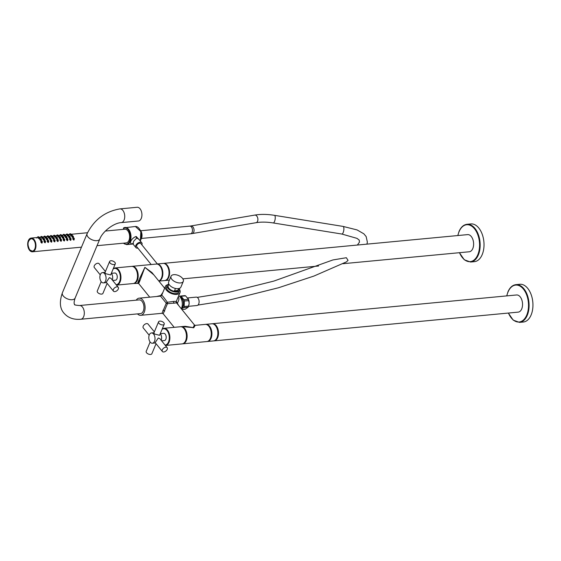 <?xml version="1.0" encoding="UTF-8"?>
<svg xmlns="http://www.w3.org/2000/svg" width="561" height="561" viewBox="0 0 561 561"><rect width="100%" height="100%" fill="white"/><g stroke="black" fill="none" stroke-linecap="round" stroke-linejoin="round"><path stroke-width="0.84" d="M45.266 236.882L43.73 236.882M43.4 236.931L42.068 237.037M45.161 237.408L45.266 236.931L43.954 236.714M44.284 236.153L43.253 237.527M44.382 236.139L45.168 236.244M45.006 236.307L44.431 236.118L45.006 236.307L44.936 237.184M97.025 245.683L126.141 242.934A6.893 4.109 -95.4 0 0 128.974 240.36A6.893 4.109 -95.4 0 0 128.967 232.92A6.893 4.109 -95.4 0 0 124.844 229.211L105.384 231.048M35.308 249.217A6.893 4.109 -95.4 0 0 35.301 241.777A6.893 4.109 -95.4 0 0 31.185 238.067A6.893 4.109 -95.4 0 0 28.352 240.634A6.893 4.109 -95.4 0 0 28.359 248.081A6.893 4.109 -95.4 0 0 32.482 251.791A6.893 4.109 -95.4 0 0 35.308 249.217M74.276 238.684L73.814 240.045C72.692 239.372 72.495 238.67 73.218 237.934L73.323 237.934M72.776 238.257L73.218 237.934M73.365 236.609L73.063 237.555C71.808 237.107 71.52 236.623 72.194 236.097L72.271 236.09M71.787 236.335L72.194 236.097M70.532 235.059L70.91 234.898C70.293 235.241 70.658 235.557 71.99 235.837L72.215 235.213M70.833 234.47L69.291 234.463M68.961 234.512L67.636 234.617M71.079 238.993L70.616 240.346C69.494 239.673 69.298 238.972 70.027 238.236L70.132 238.236M69.585 238.558L70.027 238.236M70.167 236.91L69.866 237.864C68.61 237.408 68.323 236.924 69.003 236.398L69.08 236.391M68.589 236.637L69.003 236.398M67.334 235.361L67.713 235.199C67.096 235.543 67.46 235.858 68.793 236.139L69.017 235.522M67.636 234.771L66.1 234.764M65.77 234.814L64.438 234.919M67.881 239.295L67.425 240.648C66.303 239.975 66.1 239.274 66.829 238.537L66.934 238.537M66.387 238.86L66.829 238.537M66.969 237.212L66.668 238.166C65.413 237.717 65.125 237.226 65.805 236.7L65.882 236.693M65.399 236.938L65.805 236.7M64.136 235.662L64.515 235.501C63.905 235.844 64.263 236.16 65.595 236.44L65.819 235.823M64.438 235.073L62.902 235.066M64.69 239.596L64.227 240.95C63.105 240.276 62.909 239.575 63.631 238.839L63.737 238.839M63.19 239.161L63.631 238.839M63.779 237.513L63.47 238.467C62.222 238.018 61.934 237.527 62.608 237.001L62.685 236.994M62.201 237.24L62.608 237.001M60.939 235.964L61.317 235.802C60.707 236.146 61.065 236.462 62.397 236.742L62.622 236.125M61.247 235.375L59.704 235.368M59.375 235.417L58.049 235.522M61.493 239.898L61.03 241.251C59.908 240.578 59.711 239.877 60.441 239.14L60.546 239.14M59.992 239.463L60.441 239.14M60.581 237.815L60.279 238.769C59.024 238.32 58.737 237.829 59.417 237.303L59.494 237.296M59.003 237.541L59.417 237.303M57.748 236.265L58.127 236.104C57.51 236.447 57.874 236.763 59.207 237.044L59.431 236.426M58.049 235.676L56.507 235.669M56.184 235.718L54.852 235.83M58.295 240.199L57.839 241.553C56.71 240.879 56.514 240.178 57.243 239.442L57.348 239.442M56.801 239.764L57.243 239.442M57.383 238.116L57.082 239.07C55.827 238.621 55.539 238.13 56.219 237.605L56.296 237.605M55.812 237.843L56.219 237.605M56.233 236.728L56.009 237.345C54.676 237.065 54.319 236.756 54.929 236.412L54.929 236.405M54.55 236.574L54.929 236.412M54.852 235.978L53.316 235.978M52.986 236.027L51.661 236.132M55.097 240.501L54.641 241.854C53.519 241.181 53.316 240.48 54.045 239.743L54.151 239.743M53.604 240.066L54.045 239.743M54.186 238.425L53.884 239.372C52.636 238.923 52.348 238.432 53.022 237.906L53.099 237.906M52.615 238.145L53.022 237.906M51.353 236.875L51.731 236.714C51.121 237.058 51.479 237.366 52.811 237.654L53.036 237.03M51.654 236.279L50.118 236.279M49.789 236.328L48.463 236.433M51.907 240.802L51.444 242.156C50.322 241.482 50.125 240.781 50.848 240.045L50.953 240.045M50.406 240.367L50.848 240.045M50.995 238.727L50.693 239.673C49.438 239.224 49.151 238.734 49.824 238.208L49.901 238.208M49.417 238.446L49.824 238.208M48.162 237.177L48.541 237.015C47.923 237.359 48.288 237.668 49.62 237.955L49.845 237.331M48.463 236.581L46.921 236.581M46.598 236.63L45.266 236.735M48.709 241.104L48.246 242.457C47.124 241.791 46.928 241.083 47.657 240.346L47.762 240.346M47.215 240.669L47.657 240.346M47.797 239.028L47.496 239.975C46.24 239.526 45.953 239.035 46.633 238.509L46.71 238.509M46.226 238.755L46.633 238.509M44.964 237.478L45.343 237.317C44.726 237.661 45.09 237.969 46.423 238.257L46.647 237.633M45.511 241.405L45.055 242.759C43.933 242.093 43.73 241.384 44.459 240.655L44.564 240.648M44.017 240.971L44.459 240.655M44.6 239.33L44.298 240.276C43.05 239.828 42.755 239.344 43.435 238.811L43.513 238.811M43.029 239.056L43.435 238.811M41.766 237.78L42.145 237.619C41.535 237.962 41.893 238.278 43.225 238.558L43.449 237.934M42.068 237.184L40.532 237.184M40.203 237.233L38.877 237.338M42.32 241.707L41.858 243.06C40.736 242.394 40.539 241.686 41.262 240.957L41.367 240.95M40.82 241.279L41.262 240.957M41.409 239.631L41.107 240.578C39.852 240.129 39.565 239.645 40.238 239.119L40.315 239.112M39.831 239.358L40.238 239.119M38.569 238.081L38.947 237.92C38.337 238.264 38.702 238.579 40.027 238.86L40.252 238.236M38.877 237.485L37.335 237.485M37.005 237.534L31.185 238.067M139.843 240.431L136.183 236.476C130.986 238.187 128.132 245.01 133.167 243.677M123.504 243.179A8.205 4.888 -95.4 0 0 130.425 236.917A8.205 4.888 -95.4 0 0 123.532 228.278L123.764 227.857A8.618 5.133 84.6 0 1 125.012 227.464A8.618 5.133 84.6 0 1 130.937 235.557A8.618 5.133 84.6 0 1 126.639 244.617L132.992 244.014M141.141 239.028A5.652 3.366 84.6 0 0 141.484 238.348A5.652 3.366 -95.4 0 0 140.313 230.241M342.911 263.712L469.255 251.77A8.618 5.133 -95.4 0 0 472.797 248.558A8.618 5.133 -95.4 0 0 472.783 239.252A8.618 5.133 -95.4 0 0 467.636 234.617L163.609 263.361A8.618 5.133 -95.4 0 0 163.335 263.397M164.955 280.528A8.618 5.133 -95.4 0 0 165.229 280.514A8.618 5.133 -95.4 0 0 168.77 277.295A8.618 5.133 -95.4 0 0 168.756 267.997A8.618 5.133 -95.4 0 0 163.609 263.361M197.949 305.065L228.194 300.317L278.501 287.765L313.894 276.075L346.467 261.868L348.044 260.353L346.347 257.716L332.925 259.946M167.178 265.97A8.338 4.972 84.6 0 1 167.234 266.054A8.338 4.972 84.6 0 1 168.286 277.183A8.338 4.972 84.6 0 1 168.244 277.281M158.875 281.089A8.618 5.133 -95.4 0 0 162.795 274.89A8.618 5.133 -95.4 0 0 160.502 265.858A8.618 5.133 -95.4 0 0 156.884 263.993L163.055 263.411A8.618 5.133 84.6 0 1 166.673 265.276A8.618 5.133 84.6 0 1 167.115 265.879A8.618 5.133 84.6 0 1 168.202 277.379A8.618 5.133 84.6 0 1 164.682 280.563L158.889 281.11M160.495 279.701A8.338 4.972 -95.4 0 0 160.194 266.096A8.338 4.972 -95.4 0 0 159.107 265.044M158.798 280.998A8.618 5.133 -95.4 0 0 161.484 278.011L161.603 277.723A8.205 4.888 -95.4 0 0 161.603 277.723A8.205 4.888 -95.4 0 0 161.617 277.695A8.205 4.888 -95.4 0 0 160.572 266.777A8.205 4.888 -95.4 0 0 160.481 266.65M161.484 278.011A8.618 5.133 -95.4 0 0 161.491 277.983A8.618 5.133 -95.4 0 0 160.397 266.517A8.618 5.133 -95.4 0 0 156.337 264.049L132.2 266.328A8.618 5.133 -95.4 0 0 131.87 266.377M164.646 288.207L151.947 272.555L144.878 267.338L139.948 280.577C138.469 284.189 138.237 284.252 139.261 280.766C137.473 283.929 137.34 283.719 138.869 280.121L144.878 267.338L153.854 274.897M133.49 283.494A8.618 5.133 -95.4 0 0 133.827 283.48A8.618 5.133 -95.4 0 0 137.361 280.269A8.618 5.133 -95.4 0 0 137.347 270.963A8.618 5.133 -95.4 0 0 132.2 266.328M116.464 285.121L133.16 283.543A8.618 5.133 -95.4 0 0 136.688 280.353L136.814 280.065A8.205 4.888 -95.4 0 0 136.814 280.065A8.205 4.888 -95.4 0 0 136.821 280.044A8.205 4.888 -95.4 0 0 135.776 269.119A8.205 4.888 -95.4 0 0 135.692 268.992M136.688 280.353A8.618 5.133 -95.4 0 0 136.702 280.332A8.618 5.133 -95.4 0 0 135.601 268.859A8.618 5.133 -95.4 0 0 131.54 266.391L114.956 267.955L113.315 268.558M156.582 296.51L160.797 295.507L160.53 296.138L166.252 303.199L162.017 313.304L163.216 313.809L174.183 327.336M162.893 292.386L160.797 295.507L161.68 295.296C162.122 295.247 164.008 297.568 167.332 302.274L166.252 303.199L167.437 303.697L176.547 302.891L194.506 325.043L195.228 325.345L193.797 327.687L182.15 326.586M174.036 303.305A1.381 0.82 84.6 0 1 173.791 301.376L167.332 302.274L167.437 303.697L163.216 313.809M137.508 313.894A8.618 5.133 84.6 0 0 140.734 315.317A8.618 5.133 84.6 0 0 144.275 312.105A8.618 5.133 -95.4 0 0 144.261 302.8A8.618 5.133 -95.4 0 0 139.114 298.164L160.53 296.138L161.68 295.296L165.397 286.405A7.924 4.25 -157.3 0 1 167.641 284.715M139.114 298.164A8.618 5.133 -95.4 0 0 136.211 300.17M179.653 289.742A7.924 4.25 -157.3 0 1 180.025 292.519A7.924 4.25 -157.3 0 1 176.715 294.392A7.924 4.25 -157.3 0 1 168.391 291.909A7.924 4.25 -157.3 0 1 165.397 286.405M173.791 301.376L176.301 301.411L180.025 292.519M177.052 303.515A1.381 0.407 148.4 0 1 177.409 303.059C179.106 300.107 179.373 298.15 178.209 297.19L178.118 297.078M181.273 308.718A7.924 4.726 -95.4 0 0 180.137 297.007A7.924 4.726 -95.4 0 0 178.679 295.731M176.512 302.863A1.381 1.374 76.2 0 1 176.301 301.411L178.608 305.436M193.124 327.869C194.955 323.269 194.562 325.724 193.797 327.687L185.151 326.299L181.133 326.677A8.618 5.133 -95.4 0 0 180.803 326.726M182.423 343.844A8.618 5.133 -95.4 0 0 182.753 343.83L206.89 341.551A8.618 5.133 -95.4 0 0 210.41 338.367A8.618 5.133 -95.4 0 0 210.424 338.339A8.618 5.133 -95.4 0 0 209.323 326.867A8.618 5.133 -95.4 0 0 205.263 324.398L195.228 325.345M182.753 343.83A8.618 5.133 -95.4 0 0 186.294 340.618A8.618 5.133 -95.4 0 0 186.28 331.32A8.618 5.133 -95.4 0 0 181.133 326.677M209.414 327A8.205 4.888 84.6 0 1 209.498 327.133A8.205 4.888 84.6 0 1 210.543 338.052A8.205 4.888 84.6 0 1 210.536 338.073A8.205 4.888 84.6 0 1 210.522 338.101M207.212 341.502A8.618 5.133 -95.4 0 0 207.549 341.488A8.618 5.133 -95.4 0 0 211.083 338.276A8.618 5.133 -95.4 0 0 211.076 328.97A8.618 5.133 -95.4 0 0 205.929 324.335A8.618 5.133 -95.4 0 0 205.599 324.384M205.929 324.335L211.876 323.774A8.618 5.133 84.6 0 1 215.936 326.243A8.618 5.133 84.6 0 1 217.037 337.715A8.618 5.133 84.6 0 1 217.023 337.736A8.618 5.133 84.6 0 1 213.496 340.927L207.549 341.488M216.027 326.376A8.205 4.888 84.6 0 1 216.111 326.502A8.205 4.888 84.6 0 1 217.156 337.427A8.205 4.888 84.6 0 1 217.149 337.449A8.205 4.888 84.6 0 1 217.135 337.477M213.825 340.878A8.618 5.133 -95.4 0 0 214.162 340.864A8.618 5.133 -95.4 0 0 217.696 337.652A8.618 5.133 -95.4 0 0 217.682 328.346A8.618 5.133 -95.4 0 0 212.535 323.711A8.618 5.133 -95.4 0 0 212.212 323.76M214.162 340.864L518.189 312.126A8.618 5.133 -95.4 0 0 521.723 308.908A8.618 5.133 -95.4 0 0 521.716 299.609A8.618 5.133 -95.4 0 0 516.569 294.967L212.535 323.711M515.924 284.644L519.781 284.28A18.955 11.297 84.6 0 1 531.106 294.483A18.955 11.297 84.6 0 1 531.127 314.952A18.955 11.297 -95.4 0 1 523.35 322.021L519.493 322.386A18.955 11.297 -95.4 0 0 527.27 315.317A18.955 11.297 -95.4 0 0 527.249 294.848A18.955 11.297 -95.4 0 0 515.924 284.644C512.488 285.093 509.837 287.484 507.964 291.811L506.723 295.899M185.733 340.443A8.205 4.888 -95.4 0 0 185.74 340.415A8.205 4.888 -95.4 0 0 185.754 340.394A8.205 4.888 -95.4 0 0 184.709 329.475A8.205 4.888 -95.4 0 0 184.618 329.349M165.39 345.471L182.094 343.893A8.618 5.133 -95.4 0 0 185.621 340.709A8.618 5.133 -95.4 0 0 185.628 340.681A8.618 5.133 -95.4 0 0 184.534 329.209A8.618 5.133 -95.4 0 0 180.474 326.74L163.889 328.311L162.248 328.907M180.369 297.302A5.757 3.429 84.6 0 1 182.108 298.817A5.757 3.429 84.6 0 1 183.37 302.821A5.687 3.387 84.6 0 1 182.851 306.495A5.687 3.387 84.6 0 1 181.491 308.262M180.102 296.965A6.017 3.583 84.6 0 1 183.145 300.703A6.017 3.583 84.6 0 1 182.97 306.643A6.017 3.583 84.6 0 1 181.308 308.648M179.569 296.397L180.298 296.061A6.809 4.06 84.6 0 1 181.14 296.271L183.945 299.728A6.809 4.06 84.6 0 1 184.331 301.033L184.162 306.509A6.809 4.06 84.6 0 1 183.952 307.084A6.809 4.06 84.6 0 1 183.706 307.603L181.42 308.901M184.162 306.509L188.622 306.089A6.809 4.06 84.6 0 1 188.412 306.657A6.809 4.06 84.6 0 1 188.166 307.183L183.706 307.603M188.622 306.089L189.183 303.143L188.791 300.612L184.331 301.033M183.945 299.728L188.405 299.308A6.809 4.06 84.6 0 1 188.791 300.612M188.405 299.308L185.6 295.85L181.14 296.271M180.298 296.061L184.758 295.64A6.809 4.06 84.6 0 1 185.6 295.85M189.127 304.083L188.124 307.281L185.2 309.202L181.918 309.511M188.349 299.034A6.024 3.59 84.6 0 1 189.127 301.972M187.767 297.919L196.175 297.127A4.215 2.51 -95.4 0 1 198.699 299.399A4.215 2.51 -95.4 0 1 198.706 303.95A4.215 2.51 84.6 0 1 196.974 305.521L188.587 306.313M180.432 297.4L182.122 298.838M179.338 288.403A6.648 3.562 -157.3 0 1 179.506 290.451L178.847 292.029A6.648 3.562 -157.3 0 1 176.07 293.599A6.648 3.562 -157.3 0 1 169.092 291.51A6.648 3.562 -157.3 0 1 166.582 286.895L167.234 285.325A6.648 3.562 -157.3 0 1 168.812 283.999M179.506 290.451A6.648 3.562 -157.3 0 1 176.722 292.029A6.648 3.562 -157.3 0 1 169.752 289.939A6.648 3.562 -157.3 0 1 167.234 285.325M168.896 284.175L168.237 285.738A5.561 2.98 22.7 0 0 170.341 289.602A5.561 2.98 22.7 0 0 176.175 291.348A5.561 2.98 22.7 0 0 178.503 290.037L179.155 288.466M177.823 290.514A5.561 2.98 -157.3 0 1 176.357 290.928A5.561 2.98 -157.3 0 1 174.478 290.829L177.823 290.514L178.622 288.592M175.467 288.459L174.478 290.829M171.035 276.243L168.644 281.952A6.648 3.562 22.7 0 0 169.464 285.023A6.648 3.562 22.7 0 0 175.852 288.536A6.648 3.562 22.7 0 0 180.908 287.085L183.3 281.377A6.648 3.562 -157.3 0 1 178.237 282.828A6.648 3.562 -157.3 0 1 171.848 279.315A6.648 3.562 -157.3 0 1 171.035 276.243A6.648 3.562 -157.3 0 1 176.098 274.792A6.648 3.562 -157.3 0 1 182.479 278.312A6.648 3.562 -157.3 0 1 183.3 281.377M151.175 264.533L136.828 246.833A2.588 1.543 -39 0 1 136.765 245.402A2.588 1.543 -39 0 1 138.763 243.446A2.588 1.543 -39 0 1 140.839 243.579L157.353 263.95M141.884 244.862A3.794 2.265 -39 0 0 141.779 242.815A3.794 2.265 -39 0 0 140.068 242.254A3.794 2.265 141 0 0 136.442 244.414A3.794 2.265 141 0 0 135.888 247.59A3.794 2.265 141 0 0 137.599 248.158A3.794 2.265 -39 0 0 137.866 248.123M141.779 242.815L138.763 239.105L136.674 238.067L133.742 241.181L132.88 243.881L132.487 243.593L133.448 243.586M466.99 224.295L470.847 223.93A18.955 11.297 84.6 0 1 482.172 234.133A18.955 11.297 84.6 0 1 482.201 254.596A18.955 11.297 -95.4 0 1 474.417 261.664L470.56 262.029A18.955 11.297 -95.4 0 0 478.344 254.96A18.955 11.297 -95.4 0 0 478.316 234.498A18.955 11.297 -95.4 0 0 466.99 224.295C463.561 224.744 460.911 227.135 459.038 231.462L457.797 235.55M29.761 249.862A6.339 3.78 -95.4 0 0 32.426 251.237A6.339 3.78 -95.4 0 0 35.56 246.847A6.339 3.78 -95.4 0 0 33.898 239.989A6.339 3.78 -95.4 0 0 31.234 238.614A6.339 3.78 -95.4 0 0 28.618 241.006M29.41 249.379A6.339 3.78 -95.4 0 0 29.698 249.778A6.206 3.696 -95.4 0 0 34.852 248.796A6.206 3.696 -95.4 0 0 33.744 240.108A6.206 3.696 -95.4 0 0 28.59 241.076A6.206 3.696 -95.4 0 0 29.698 249.771M74.031 239.968L74.066 239.519M73.722 237.773L74.017 238.741L73.624 237.731L73.07 238.18L73.835 239.617L74.171 238.677M73.07 238.18L72.762 238.628M73.779 237.934L73.94 238.404L73.659 238.159M73.694 240.038L74.29 238.418L73.449 237.808M72.032 236.328L72.986 237.352L73.344 237.058L73.372 236.335L72.685 235.795L71.745 236.721M72.93 237.562L73.133 236.553L72.657 235.816L73.372 236.328M72.741 235.83L73.112 236.447L72.481 235.879M71.85 235.844L71.997 235.003L71.436 234.463L72.215 234.842L71.885 235.711L71.044 234.947M71.499 234.456L71.962 234.87L71.247 234.533L70.441 235.515M69.95 233.727L70.833 233.93L70.826 234.519L69.522 234.302M69.844 233.741L68.821 235.115M69.76 233.776L70.735 233.825M70.833 240.269L70.868 239.82M70.525 238.081L70.819 239.042L70.434 238.032L69.873 238.481L70.637 239.919L70.981 238.979M69.873 238.481L69.571 238.93M70.588 238.236L70.742 238.706L70.462 238.46M70.504 240.339L71.093 238.72L70.251 238.116M68.842 236.637L69.795 237.654L70.146 237.359L70.174 236.637L69.494 236.097L68.554 237.023M69.739 237.864L69.936 236.854L69.459 236.118L70.174 236.63M69.543 236.132L69.922 236.749L69.291 236.181M68.652 236.146L68.8 235.304L68.239 234.764L69.017 235.136L68.687 236.013L67.846 235.248M67.243 235.816L68.049 234.835M68.309 234.757L69.017 235.129M67.53 235.29L67.636 234.821L66.324 234.603M66.654 234.042L65.623 235.417M66.752 234.028L67.537 234.126M67.376 234.189L66.801 234.007L67.376 234.189L67.306 235.066M67.636 240.571L67.678 240.122M67.334 238.383L67.622 239.344L67.236 238.341L66.675 238.783L67.439 240.22L67.783 239.281M66.675 238.783L66.373 239.231M67.39 238.537L67.544 239.007L67.271 238.769M67.306 240.641L67.902 239.021L67.061 238.418M65.644 236.938L66.598 237.955L66.955 237.661L66.983 236.938L66.296 236.405L65.357 237.324M66.542 238.166L66.738 237.156L66.261 236.419L66.983 236.931M66.507 236.447L66.724 237.051L66.093 236.483M65.462 236.447L65.602 235.606L65.041 235.066L65.826 235.452L65.49 236.314L64.648 235.55M65.111 235.059L65.567 235.473L64.859 235.136L64.052 236.118M65.826 235.452L64.859 235.143M64.34 234.428L63.575 234.309L64.445 234.533L64.15 235.241L63.127 234.905M63.456 234.344L62.425 235.718M64.445 240.872L64.48 240.424M64.136 238.684L64.424 239.645L64.038 238.642L63.477 239.084L64.249 240.522L64.585 239.582M63.477 239.084L63.176 239.54M64.192 238.839L64.347 239.316L64.073 239.07M64.108 240.942L64.704 239.33L63.863 238.72M63.155 236.735L63.526 237.352L63.098 236.707L62.446 237.24L63.4 238.257L63.786 237.24L62.888 236.798M62.446 237.24L62.159 237.626M63.344 238.467L63.547 237.464L63.07 236.721L63.786 237.233M62.264 236.749L62.411 235.908L61.85 235.368L62.629 235.753L62.299 236.616L61.458 235.851M60.854 236.426L61.661 235.445M61.913 235.361L62.629 235.739M61.135 235.9L61.24 235.424L59.936 235.206M60.258 234.645L59.235 236.02M60.357 234.631L61.142 234.736M60.988 234.8L60.406 234.61L60.988 234.8L60.918 235.669M61.247 241.174L61.282 240.725M60.939 238.986L61.233 239.947L60.847 238.944L60.286 239.393L61.051 240.83L61.394 239.884M60.286 239.393L59.978 239.842M61.002 239.147L61.156 239.617L60.876 239.372M60.911 241.244L61.507 239.631L60.665 239.021M60.111 237.051L60.35 237.766L59.873 237.023L59.249 237.541L60.209 238.558L60.588 237.541L59.69 237.1M59.249 237.541L58.968 237.927M60.146 238.769L60.588 237.541M59.066 237.051L59.214 236.209L58.653 235.669L59.431 236.055L59.101 236.917L58.26 236.153M57.657 236.728L58.463 235.739M58.716 235.662L59.431 236.048M57.944 236.202L58.049 235.725L56.738 235.508M56.037 236.321L57.061 234.947M57.166 234.933L57.951 235.038M57.79 235.101L57.208 234.912L57.79 235.101L57.72 235.971M58.049 241.475L58.085 241.027M57.741 239.288L58.035 240.248L57.65 239.245L57.089 239.694L57.853 241.132L58.197 240.185M57.089 239.694L56.787 240.143M57.804 239.449L57.958 239.919L57.685 239.673M57.72 241.546L58.316 239.933L57.467 239.323M56.058 237.843L57.012 238.86L57.369 238.565L57.39 237.843L56.71 237.31L55.77 238.229M56.956 239.07L57.152 238.067L56.675 237.324L57.39 237.843M56.759 237.338L57.138 237.955L56.507 237.394M55.876 237.352L56.016 236.511L55.455 235.971L56.24 236.356L55.904 237.219L55.062 236.462M54.466 237.03L55.266 236.048M55.525 235.964L56.24 236.349M53.968 235.234L54.859 235.445L54.852 236.027L53.54 235.809M53.87 235.248L52.839 236.623M54.017 235.213L54.754 235.34M54.852 241.777L54.894 241.328M54.55 239.589L54.838 240.557L54.452 239.547L53.891 239.996L54.662 241.433L54.999 240.487M53.891 239.996L53.59 240.445M54.606 239.75L54.761 240.22L54.487 239.975M54.522 241.854L55.118 240.234L54.277 239.624M52.86 238.145L53.814 239.161L54.172 238.867L54.2 238.145L53.512 237.612L52.573 238.53M53.758 239.372L53.484 237.626L54.2 238.145M53.561 237.64L53.94 238.257L53.309 237.696M52.958 237.752L53.036 237.317L51.871 236.763M51.268 237.331L52.075 236.349L53.043 236.658L52.292 236.258L52.818 236.812L52.678 237.654M52.327 236.265L52.79 236.686L52.075 236.349M51.549 236.805L51.654 236.328L50.343 236.111M50.672 235.55L49.641 236.924M50.771 235.536L51.556 235.641M51.402 235.704L50.82 235.515L51.402 235.704L51.332 236.581M51.661 242.086L51.696 241.63M51.353 239.891L51.647 240.858L51.254 239.849L50.7 240.297L51.465 241.735L51.801 240.788M50.7 240.297L50.392 240.746M51.409 240.052L51.57 240.522L51.289 240.276M51.324 242.156L51.921 240.536L51.079 239.926M49.663 238.446L50.616 239.463L50.974 239.168L51.002 238.446L50.315 237.913L49.375 238.832M50.56 239.673L50.763 238.67L50.287 237.927L51.002 238.446M50.371 237.941L50.742 238.558L50.111 237.997M49.48 237.955L49.627 237.114L49.066 236.581L49.845 236.959L49.515 237.822L48.674 237.065M49.13 236.574L49.592 236.987L48.877 236.651L48.071 237.633M49.845 236.959L48.877 236.651M48.351 237.107L48.456 236.63L47.152 236.412M46.451 237.226L47.475 235.851M47.58 235.837L48.365 235.943M48.204 236.006L47.622 235.816L48.204 236.006L48.134 236.882M48.463 242.387L48.498 241.931M48.155 240.192L48.449 241.16L48.064 240.15L47.503 240.599L48.267 242.036L48.611 241.09M47.503 240.599L47.201 241.048M48.218 240.353L48.372 240.823L48.099 240.578M48.134 242.457L48.723 240.837L47.881 240.227M46.472 238.748L47.426 239.764L47.776 239.47L47.804 238.748L47.124 238.215L46.184 239.14M47.369 239.975L47.566 238.972L47.089 238.229L47.804 238.748M47.173 238.243L47.552 238.86L46.921 238.299M46.283 238.257L46.43 237.415L45.869 236.882L46.647 237.261L46.318 238.13L45.476 237.366M45.939 236.875L46.395 237.289L45.679 236.952L44.873 237.934M45.266 242.689L45.308 242.233M44.964 240.494L45.252 241.461L44.866 240.452L44.305 240.9L45.069 242.338L45.413 241.391M44.305 240.9L44.003 241.349M45.02 240.655L45.175 241.125L44.901 240.879M44.936 242.759L45.532 241.139L44.691 240.529M43.274 239.049L44.228 240.066L44.585 239.771L44.614 239.049L43.926 238.516L42.987 239.442M44.172 240.276L43.898 238.537L44.614 239.049M43.975 238.551L44.354 239.161L43.723 238.6M43.092 238.558L43.232 237.717L42.671 237.184L43.456 237.562L43.12 238.432L42.278 237.668M41.682 238.236L42.489 237.254M42.741 237.177L43.456 237.555M41.963 237.71L42.068 237.233L40.757 237.015M41.086 236.454L40.055 237.829M42.068 237.226L42.075 236.651L41.205 236.426L41.97 236.546M42.075 242.99L42.11 242.541M41.766 240.795L42.061 241.763L41.668 240.753L41.114 241.202L41.879 242.64L42.215 241.693M41.114 241.202L40.806 241.651M41.823 240.957L41.977 241.426L41.703 241.181M41.738 243.06L42.334 241.44L41.493 240.83M40.076 239.351L41.03 240.367L41.388 240.08L41.416 239.351L40.729 238.818L39.789 239.743M40.974 240.578L41.177 239.575L40.701 238.839L41.416 239.351M40.939 238.867L41.156 239.463L40.525 238.902M39.894 238.86L40.041 238.018L39.48 237.485L40.259 237.864L39.929 238.734L39.088 237.969M39.543 237.478L40.006 237.892L39.291 237.555L38.485 238.537M40.259 237.864L39.291 237.555M38.036 236.721L38.877 236.952L38.87 237.541L37.566 237.317M37.889 236.763L36.865 238.13M37.804 236.798L38.779 236.847M137.136 207.268A6.893 4.109 84.6 0 1 141.26 210.978A6.893 4.109 84.6 0 1 141.267 218.425A6.893 4.109 -95.4 0 1 138.434 220.992L121.246 222.619A6.893 4.109 -95.4 0 0 124.647 217.843A6.893 4.109 -95.4 0 0 122.845 210.389A6.893 4.109 -95.4 0 0 119.949 208.895L137.136 207.268M142.059 301.383A6.893 4.109 84.6 0 1 143.868 308.838A6.893 4.109 84.6 0 1 140.46 313.613L80.826 319.251A6.893 4.109 84.6 0 0 84.227 314.476A6.893 4.109 84.6 0 0 82.425 307.021A6.893 4.109 84.6 0 0 79.529 305.528L139.163 299.89A6.893 4.109 84.6 0 1 142.059 301.383M118.231 287.302A3.064 1.837 -39 0 0 116.842 286.839A3.064 1.837 141 0 0 113.911 288.592A3.064 1.837 141 0 0 113.462 291.159A3.064 1.837 141 0 0 114.844 291.622A3.064 1.837 -39 0 0 117.775 289.869A3.064 1.837 -39 0 0 118.231 287.302L111.001 278.389L109.381 277.632L106.239 282.253L113.462 291.159M111.366 273.214A5.168 3.078 84.6 0 1 112.319 280.009M105.51 273.635L110.636 274.96L115.286 263.852A3.064 1.641 22.7 0 0 114.907 262.436A3.064 1.641 -157.3 0 0 111.962 260.816A3.064 1.641 -157.3 0 0 109.626 261.482L104.977 272.59L105.51 273.635M102.488 272.597A5.168 3.078 -95.4 0 1 104.662 273.719A5.168 3.078 84.6 0 1 106.015 279.308A5.168 3.078 84.6 0 1 103.462 282.891A5.168 3.078 84.6 0 1 101.289 281.769A5.168 3.078 -95.4 0 1 99.935 276.173A5.168 3.078 -95.4 0 1 102.488 272.597L105.082 272.351M101.19 281.643L97.277 291.012A3.064 1.641 -157.3 0 0 97.649 292.428A3.064 1.641 22.7 0 0 100.601 294.048A3.064 1.641 22.7 0 0 102.936 293.375L107.13 283.347M112.684 280.458L115.433 280.198A3.618 2.16 84.6 0 0 117.221 277.695A3.618 2.16 84.6 0 0 116.274 273.782A3.618 2.16 -95.4 0 0 114.753 272.997L111.436 273.312M115.286 263.852A3.064 1.641 22.7 0 1 112.95 264.519A3.064 1.641 22.7 0 1 110.005 262.899A3.064 1.641 -157.3 0 1 109.626 261.482M105.433 271.517L99.094 263.698A3.064 1.837 -39 0 0 97.712 263.242A3.064 1.837 141 0 0 94.781 264.995A3.064 1.837 141 0 0 94.332 267.562L100.244 274.855M167.157 347.652A3.064 1.837 -39 0 0 165.776 347.196A3.064 1.837 141 0 0 162.844 348.942A3.064 1.837 141 0 0 162.395 351.516A3.064 1.837 141 0 0 163.777 351.971A3.064 1.837 -39 0 0 166.708 350.218A3.064 1.837 -39 0 0 167.157 347.652L159.934 338.739L158.307 337.981L155.166 342.603L162.395 351.516M160.299 333.571A5.168 3.078 84.6 0 1 161.245 340.366M154.443 333.991L159.569 335.31L164.212 324.202A3.064 1.641 22.7 0 0 163.84 322.785A3.064 1.641 -157.3 0 0 160.888 321.165A3.064 1.641 -157.3 0 0 158.553 321.839L153.91 332.946L154.443 333.991M151.414 332.946A5.168 3.078 -95.4 0 1 153.588 334.068A5.168 3.078 84.6 0 1 154.941 339.664A5.168 3.078 84.6 0 1 152.389 343.241A5.168 3.078 84.6 0 1 150.222 342.126A5.168 3.078 -95.4 0 1 148.868 336.53A5.168 3.078 -95.4 0 1 151.414 332.946L154.009 332.708M150.124 342L146.204 351.361A3.064 1.641 -157.3 0 0 146.582 352.778A3.064 1.641 22.7 0 0 149.528 354.398A3.064 1.641 22.7 0 0 151.863 353.732L156.056 343.704M161.617 340.815L164.366 340.555A3.618 2.16 84.6 0 0 166.154 338.045A3.618 2.16 84.6 0 0 165.207 334.132A3.618 2.16 -95.4 0 0 163.686 333.346L160.362 333.662M164.212 324.202A3.064 1.641 22.7 0 1 161.877 324.875A3.064 1.641 22.7 0 1 158.931 323.255A3.064 1.641 -157.3 0 1 158.553 321.839M154.359 331.867L148.027 324.055A3.064 1.837 -39 0 0 146.645 323.599A3.064 1.837 141 0 0 143.714 325.345A3.064 1.837 141 0 0 143.258 327.919L149.17 335.205M45.266 236.924L45.266 236.349L44.403 236.125M123.729 228.572L124.325 229.26M140.278 240.971A8.618 5.133 -95.4 0 0 140.636 231.448A8.618 5.133 -95.4 0 0 135.376 226.483L123.665 227.885A0.414 0.414 0 0 0 123.539 228.509L124.163 229.274M140.72 230.753L189.793 226.118A3.857 2.3 84.6 0 1 192.1 228.194A3.857 2.3 84.6 0 1 192.107 232.359A3.857 2.3 84.6 0 1 190.523 233.804L141.442 238.439M189.793 226.118L190.88 225.971A3.857 2.489 80.3 0 1 193.538 227.92A3.857 2.489 80.3 0 1 193.734 232.149A3.857 2.489 80.3 0 1 192.178 233.586L190.523 233.804M190.88 225.971L254.715 215.094A3.857 2.489 80.3 0 1 257.38 217.044A3.857 2.489 80.3 0 1 257.569 221.265A3.857 2.489 80.3 0 1 256.012 222.703L192.178 233.586M254.715 215.094C260.711 214.099 267.274 214.176 274.413 215.326A3.857 1.332 99.2 0 1 275.255 217.556A3.857 1.332 99.2 0 1 274.525 221.483A3.857 1.332 99.2 0 1 273.186 222.941C266.777 221.932 261.054 221.847 256.012 222.703M274.413 215.326L343.052 226.413A3.857 1.332 99.2 0 1 343.893 228.65A3.857 1.332 99.2 0 1 343.171 232.577A3.857 1.332 99.2 0 1 341.824 234.035L273.186 222.941M139.948 280.577A0.827 0.442 22.7 0 0 138.869 280.121M508.448 313.045A18.541 11.052 -95.4 0 0 526.737 315.086A18.541 11.052 -95.4 0 0 523.42 289.104A18.541 11.052 -95.4 0 0 508.021 292.008A18.541 11.052 -95.4 0 0 506.821 295.892M165.509 345.464A8.618 5.133 -95.4 0 0 169.043 342.252A8.618 5.133 -95.4 0 0 169.036 332.946A8.618 5.133 -95.4 0 0 163.889 328.311M165.081 345.085A8.205 4.888 -95.4 0 0 168.503 342.021A8.205 4.888 -95.4 0 0 167.998 332.028A8.205 4.888 -95.4 0 0 162.066 329.335M162.893 310.345A1.381 0.736 -157.3 0 1 164.696 311.096M116.576 285.114A8.618 5.133 -95.4 0 0 120.117 281.895A8.618 5.133 -95.4 0 0 120.103 272.597A8.618 5.133 -95.4 0 0 114.956 267.955M116.148 284.736A8.205 4.888 -95.4 0 0 119.577 281.671A8.205 4.888 -95.4 0 0 119.072 271.678A8.205 4.888 -95.4 0 0 113.14 268.985M136.183 236.476A1.795 1.066 -95.4 0 0 136.674 238.067M459.515 252.688A18.541 11.052 -95.4 0 0 477.804 254.736A18.541 11.052 -95.4 0 0 474.487 228.755A18.541 11.052 -95.4 0 0 459.087 231.651A18.541 11.052 -95.4 0 0 457.895 235.536M139.521 229.091A8.205 4.888 84.6 0 1 140.58 240.304M73.61 238.257L73.736 238.888M72.895 236.651L72.706 236.202M70.504 234.764L70.574 233.888M70.413 238.558L70.539 239.189M69.697 236.952L69.508 236.504M67.636 234.807L67.636 234.232L66.773 234.007M67.222 238.86L67.341 239.491M66.5 237.254L66.31 236.805M64.108 235.368L64.178 234.498M64.024 239.161L64.15 239.792M63.302 237.555L63.12 237.107M60.826 239.463L60.953 240.094M60.111 237.864L59.922 237.408M57.629 239.764L57.755 240.396M56.913 238.166L56.724 237.71M54.522 236.279L54.592 235.403M54.438 240.066L54.557 240.704M53.716 238.467L53.526 238.011M51.654 236.321L51.661 235.746L50.581 235.592M51.24 240.367L51.367 241.006M50.525 238.769L50.336 238.313M48.463 236.623L48.463 236.048L47.39 235.893M48.043 240.669L48.169 241.307M47.327 239.07L47.138 238.614M44.852 240.971L44.971 241.609M44.13 239.372L43.94 238.916M41.738 237.485L41.809 236.609M41.654 241.279L41.78 241.91M40.932 239.673L40.75 239.217M38.548 237.787L38.618 236.91M121.246 222.619C114.037 222.864 102.509 231.511 99.816 239.028A6.893 3.696 -157.3 0 1 94.564 240.536A6.893 3.696 -157.3 0 1 87.944 236.889A6.893 3.696 -157.3 0 1 87.095 233.713C94.08 219.758 105.026 211.483 119.949 208.895M99.816 239.028L75.111 298.08A6.893 3.696 -157.3 0 1 69.866 299.588A6.893 3.696 -157.3 0 1 63.239 295.942A6.893 3.696 -157.3 0 1 62.397 292.765L87.095 233.713M87.523 232.738L70.833 234.316M62.797 235.073L61.247 235.22M81.471 247.156L32.482 251.791M123.294 243.201L126.639 244.617M366.943 244.133L367.364 242.1L366.151 236.574L363.851 233.811L357.105 229.933L343.052 226.413M341.824 234.035L356.971 238.362L359.215 240.08L359.454 242.149L357.399 245.038M197.213 297.386L229 292.281L273.845 281.082L332.954 259.932M318.592 266.012L182.865 278.845M169.415 280.114L165.229 280.514M133.827 283.48L138.567 283.403L149.717 297.162M508.343 313.052L513.217 320.142L519.493 322.386M140.734 315.317L162.017 313.304M188.145 298.536L189.183 303.143M135.888 247.59L132.88 243.881M459.417 252.702L464.291 259.792L470.56 262.029M140.355 241.062L140.839 231.553L135.376 226.483M32.426 251.237L29.705 249.841C27.047 244.498 27.552 240.753 31.234 238.614M74.017 240.01L74.227 239.245M74.29 238.418L74.248 239.098M73.253 237.562L73.344 237.058M72.208 235.501L72.131 235.943M72.215 234.828L71.247 234.533M70.826 234.519L70.721 234.989M70.819 240.311L71.03 239.547M71.093 238.72L71.051 239.4M70.055 237.871L70.146 237.359M69.01 235.809L68.94 236.244M67.629 240.613L67.832 239.849M67.902 239.021L67.86 239.701M66.857 238.173L66.955 237.661M65.812 236.111L65.742 236.546M64.438 235.122L64.333 235.592M64.431 240.921L64.634 240.15M64.704 239.33L64.662 240.003M63.666 238.474L63.758 237.962M62.622 236.412L62.544 236.847M61.247 235.41L61.247 234.835L60.392 234.61M61.233 241.223L61.444 240.459M61.507 239.631L61.465 240.304M60.469 238.776L60.56 238.264M59.424 236.714L59.354 237.149M58.049 235.711L58.049 235.136L57.201 234.912M58.042 241.525L58.246 240.76M58.316 239.933L58.274 240.606M57.271 239.077L57.369 238.565M56.226 237.015L56.156 237.45M54.852 236.027L54.747 236.504M54.845 241.826L55.048 241.062M55.118 240.234L55.076 240.907M54.073 239.379L54.172 238.867M53.036 237.289L53.043 236.651M51.647 242.128L51.857 241.363M51.921 240.536L51.878 241.209M50.883 239.68L50.974 239.168M49.838 237.619L49.761 238.053M48.449 242.429L48.66 241.665M48.723 240.837L48.681 241.511M47.685 239.982L47.776 239.47M46.64 237.92L46.57 238.355M46.647 237.247L45.679 236.952M45.259 242.731L45.462 241.966M45.532 241.139L45.49 241.819M44.487 240.283L44.585 239.771M43.442 238.222L43.372 238.663M42.061 243.032L42.264 242.268M42.334 241.44L42.292 242.121M41.297 240.585L41.388 240.08M40.252 238.523L40.175 238.965M38.87 237.541L38.765 238.011M75.111 298.08C73.042 304.595 74.879 304.216 74.655 304.448C73.912 304.854 75.539 305.212 79.529 305.528M80.826 319.251C73.617 319.868 67.986 317.828 63.947 313.129C59.803 308.48 59.291 301.692 62.397 292.765M103.462 282.891L106.52 282.604M152.389 343.241L155.453 342.953"/></g></svg>
